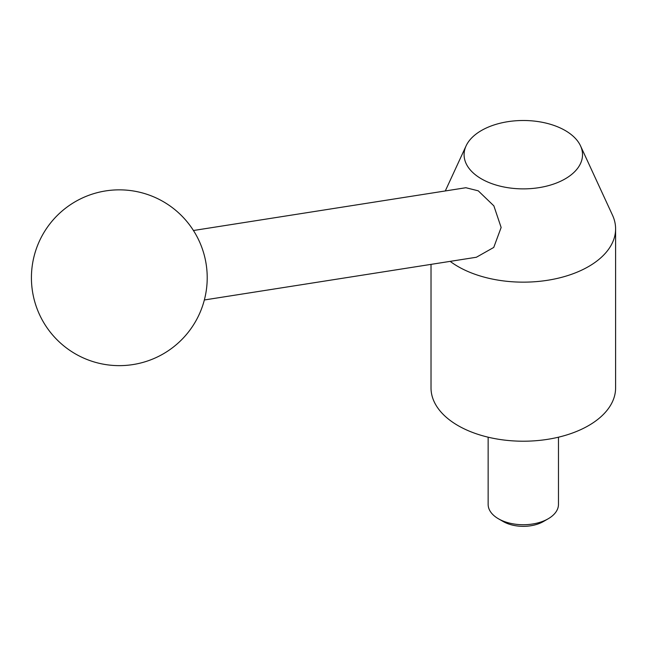 <?xml version="1.0" encoding="UTF-8"?>
<svg xmlns="http://www.w3.org/2000/svg" width="648" height="648" viewBox="0 0 648 648"><rect width="100%" height="100%" fill="white"/><g stroke="black" fill="none" stroke-linecap="round" stroke-linejoin="round"><path stroke-width="0.97" d="M565.186 130.507A59.219 34.19 0 0 0 507.935 121.67A59.219 34.19 0 0 0 466.082 145.889A59.219 34.19 0 0 0 481.432 178.864A59.219 34.19 0 0 0 552.882 184.307A59.219 34.19 0 0 0 580.535 145.889A59.219 34.19 0 0 0 565.186 130.507M450.174 261.371A92.291 53.282 0 0 0 458.047 266.547A92.291 53.282 0 0 0 558.625 278.097A92.291 53.282 0 0 0 615.6 228.874A92.291 53.282 0 0 0 612.49 215.16L580.535 145.889M193.444 230.51L465.863 187.726L478.24 190.82L493.865 205.862L501.139 227.48L493.744 247.439L476.385 257.248L204.355 299.975M431.017 264.376L431.017 387.933A92.291 53.282 0 0 0 458.047 425.606A92.291 53.282 0 0 0 558.625 437.157A92.291 53.282 0 0 0 615.6 387.933L615.6 228.874M548.168 518.789L543.405 521.535A28.415 16.402 0 0 1 503.213 521.535L498.45 518.789A35.162 20.299 0 0 0 548.168 518.789A35.162 20.299 0 0 0 558.471 504.436L558.471 437.198M488.147 437.198L488.147 504.436A35.162 20.299 0 0 0 498.45 518.789L503.213 521.535M466.082 145.889L445.289 190.958M75.371 353.865A87.893 87.893 0 0 0 195.437 321.692A87.893 87.893 0 0 0 163.264 201.625A87.893 87.893 0 0 0 43.197 233.798A87.893 87.893 0 0 0 75.371 353.865"/></g></svg>
